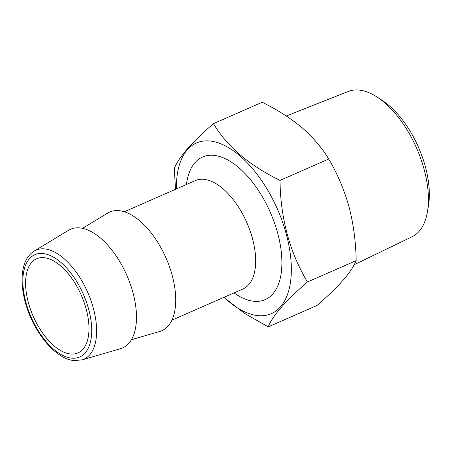 <?xml version="1.0" encoding="UTF-8"?>
<svg xmlns="http://www.w3.org/2000/svg" width="451" height="451" viewBox="0 0 451 451"><rect width="100%" height="100%" fill="white"/><g stroke="black" fill="none" stroke-linecap="round" stroke-linejoin="round"><path stroke-width="0.68" d="M223.865 297.356L244.239 313.186L268.272 326.862C272.607 315.762 285.658 300.811 307.424 282.01C289.61 251.957 280.471 218.087 280.003 180.4C249.194 165.342 227.005 146.428 213.441 123.647C191.743 142.369 178.692 157.32 174.289 168.499L175.518 189.296M224.023 297.288A93.205 47.586 -113.7 0 0 257.436 315.576A93.205 47.586 -113.7 0 0 288.973 245.767A93.205 47.586 -113.7 0 0 224.993 145.69A93.205 47.586 -113.7 0 0 176.442 188.89M213.441 123.647L262.166 102.259C277.252 109.672 290.551 118.162 302.057 127.734C313.18 137.465 322.07 147.889 328.734 159.011C337.399 173.674 344.169 189.645 349.051 206.913C353.539 224.367 355.901 242.266 356.149 260.622C353.979 266.09 349.655 272.601 343.183 280.15C336.339 287.856 327.612 296.296 316.997 305.474L268.272 326.862M354.187 264.709L412.067 236.752A79.359 40.517 -113.7 0 0 427.43 211.863L428.45 205.865A72.932 37.236 -113.7 0 0 382.11 100.297L377.002 96.988A79.359 40.517 -113.7 0 0 348.285 91.446L286.295 116.014M70.277 353.962A51.403 26.243 -113.7 0 0 77.95 352.902A51.403 26.243 -113.7 0 0 81.321 295.287A51.403 26.243 -113.7 0 0 36.627 258.767A51.403 26.243 -113.7 0 0 30.544 309.521A51.403 26.243 -113.7 0 0 70.277 353.962M81.93 359.921L120.496 348.696A64.797 33.081 -113.7 0 0 126.827 275.313A64.797 33.081 -113.7 0 0 68.524 230.298L34.158 251.083C27.72 255.26 23.852 262.307 22.55 272.235C21.58 279.727 22.071 287.997 24.016 297.046C30.296 327.629 53.855 358.895 73.925 360.546L81.93 359.921A59.566 30.409 -113.7 0 0 87.748 292.462A59.566 30.409 -113.7 0 0 34.158 251.083M131.433 339.71L159.744 331.468A64.797 33.081 -113.7 0 0 166.069 258.085A64.797 33.081 -113.7 0 0 107.766 213.069L82.539 228.33M427.43 211.863A79.359 40.517 -113.7 0 0 377.002 96.988M328.734 159.011L280.003 180.4M356.149 260.622L307.424 282.01M71.399 358.122A55.851 28.514 -113.7 0 0 77.437 282.754A55.851 28.514 -113.7 0 0 23.035 276.626A55.851 28.514 -113.7 0 0 71.399 358.122M171.899 320.171L242.965 288.973A59.188 30.217 -113.7 0 0 246.844 222.625A59.188 30.217 -113.7 0 0 195.384 180.575L124.313 211.773M234.018 292.902A77.882 39.761 -113.7 0 0 253.563 301.229A77.882 39.761 -113.7 0 0 262.984 197.831A77.882 39.761 -113.7 0 0 186.438 184.504"/></g></svg>
